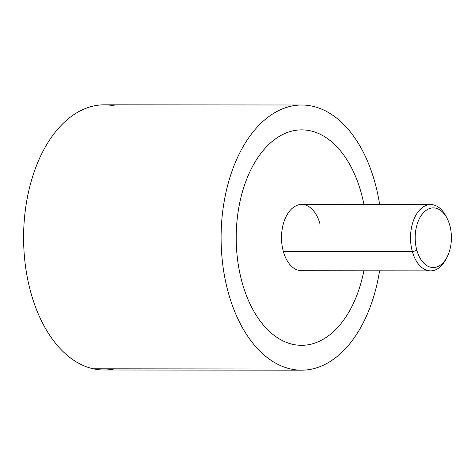 <?xml version="1.0" encoding="UTF-8"?>
<svg xmlns="http://www.w3.org/2000/svg" width="475" height="475" viewBox="0 0 475 475"><rect width="100%" height="100%" fill="white"/><g stroke="black" fill="none" stroke-linecap="round" stroke-linejoin="round"><path stroke-width="0.71" d="M301.5 370.185L104.001 369.995A132.59 80.53 -89.9 0 1 93.278 368.802L290.777 368.992A132.59 80.53 90.1 0 0 301.5 370.185A132.59 80.53 90.1 0 0 379.567 270.815A132.59 80.53 -89.9 0 1 290.777 368.992L93.278 368.802A132.59 80.53 90.1 0 0 114.73 368.826M379.632 204.523A132.59 80.53 90.1 0 0 312.479 106.198A132.59 80.53 90.1 0 0 301.756 105.005A132.59 80.53 90.1 0 0 221.285 228.671A132.59 80.53 90.1 0 0 290.777 368.992A132.59 80.53 -89.9 0 1 221.831 219.866A132.59 80.53 -89.9 0 1 312.479 106.198A132.59 80.53 -89.9 0 1 379.632 204.523M114.98 106.008A132.59 80.53 90.1 0 0 24.332 219.67A132.59 80.53 90.1 0 0 93.278 368.802A132.59 80.53 -89.9 0 1 23.786 228.481A132.59 80.53 -89.9 0 1 104.257 104.815L301.756 105.005M301.738 129.865A107.73 65.431 90.1 0 0 248.953 173.767A107.73 65.431 90.1 0 0 242.309 283.153A107.73 65.431 90.1 0 0 262.806 324.378A107.73 65.431 90.1 0 0 292.814 344.357A107.73 65.431 90.1 0 0 301.53 345.325M446.619 217.485A33.149 20.134 90.1 0 0 430.688 204.571A33.149 20.134 90.1 0 0 412.407 251.738L283.385 251.613A33.149 20.134 -89.9 0 1 301.673 204.446L430.688 204.571M430.623 270.869L301.607 270.744A33.149 20.134 -89.9 0 1 283.385 251.613L412.407 251.738A33.149 20.134 90.1 0 0 430.623 270.869A33.149 20.134 90.1 0 0 446.577 257.984M447.123 256.963L446.031 259.101A33.149 20.134 -89.9 0 1 412.407 251.738L416.866 250.337A29.83 18.121 90.1 0 0 447.123 256.963A29.83 18.121 90.1 0 0 449.718 225.108A29.83 18.121 90.1 0 0 447.165 218.506A29.83 18.121 90.1 0 0 423.558 212.58A29.83 18.121 90.1 0 0 416.866 250.337L412.407 251.738A33.149 20.134 -89.9 0 1 419.841 209.784A33.149 20.134 -89.9 0 1 446.072 216.368L447.165 218.506M363.868 270.803A107.73 65.431 -89.9 0 1 354.314 301.423A107.73 65.431 -89.9 0 1 292.826 344.357A107.73 65.431 -89.9 0 1 262.817 324.378A107.73 65.431 -89.9 0 1 242.321 283.153A107.73 65.431 -89.9 0 1 248.965 173.767A107.73 65.431 -89.9 0 1 310.454 130.833A107.73 65.431 -89.9 0 1 340.462 150.812A107.73 65.431 -89.9 0 1 360.958 192.037A107.73 65.431 -89.9 0 1 363.927 204.505M319.895 223.577A33.149 20.134 90.1 0 0 293.146 207.557A33.149 20.134 90.1 0 0 283.385 251.613M449.718 225.108A29.83 18.121 -89.9 0 1 440.937 264.759A29.83 18.121 -89.9 0 1 416.866 250.337A29.83 18.121 -89.9 0 1 425.642 210.692A29.83 18.121 -89.9 0 1 449.718 225.108"/></g></svg>
